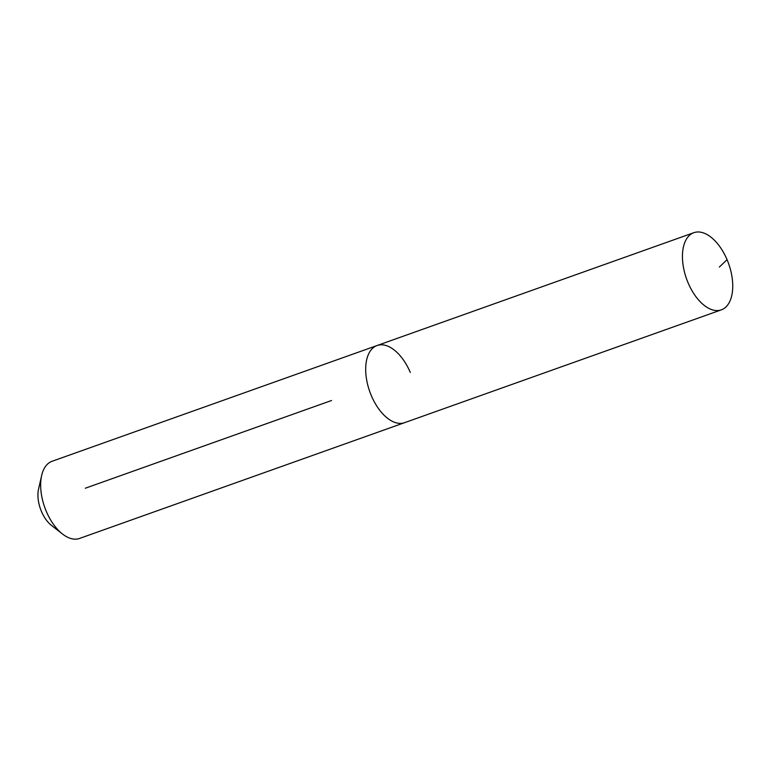 <?xml version="1.0" encoding="UTF-8"?>
<svg xmlns="http://www.w3.org/2000/svg" width="771" height="771" viewBox="0 0 771 771"><rect width="100%" height="100%" fill="white"/><g stroke="black" fill="none" stroke-linecap="round" stroke-linejoin="round"><path stroke-width="1.16" d="M727.053 259.644A40.959 22.369 70.4 0 0 693.852 232.688A40.959 22.369 70.4 0 0 688.127 282.899A40.959 22.369 70.4 0 0 721.328 309.855A40.959 22.369 70.4 0 0 727.053 259.644L719.353 267.084M410.297 372.46A40.959 22.369 70.4 0 0 377.096 345.514A40.959 22.369 70.4 0 0 371.371 395.716A40.959 22.369 70.4 0 0 404.582 422.672L721.328 309.855M377.096 345.514L52.071 461.28A40.959 22.369 70.4 0 0 41.653 475.495A40.959 22.369 70.4 0 0 46.347 511.491A40.959 22.369 70.4 0 0 62.499 534.014A40.959 22.369 70.4 0 0 79.548 538.447L404.582 422.672A40.959 22.369 70.4 0 1 371.371 395.716A40.959 22.369 70.4 0 1 377.096 345.514L693.852 232.688M41.653 475.495L38.55 489.132A25.395 13.868 70.4 0 0 41.461 511.443A25.395 13.868 70.4 0 0 51.474 525.408L62.499 534.014M85.273 488.236L331.559 400.506"/></g></svg>
